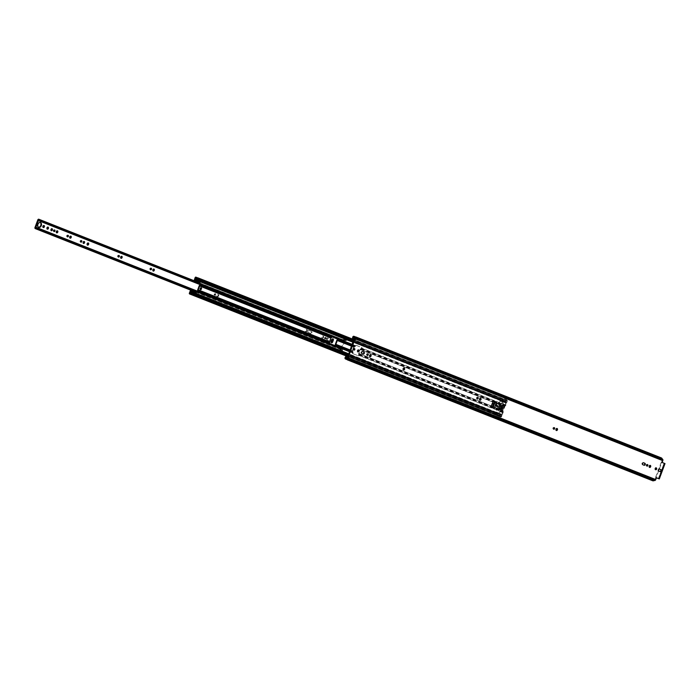 <?xml version="1.0" encoding="UTF-8"?>
<svg xmlns="http://www.w3.org/2000/svg" width="700" height="700" viewBox="0 0 700 700"><rect width="100%" height="100%" fill="white"/><g stroke="black" fill="none" stroke-linecap="round" stroke-linejoin="round"><path stroke-width="0.53" stroke-dasharray="3.5 2.62" d="M652.129 478.861L346.999 358.05L346.675 358.689L651.814 479.5L652.409 478.992A1.601 1.129 -68.4 0 0 653.021 479.981A1.601 1.129 -68.4 0 0 653.966 479.815A1.155 0.814 111.6 0 1 654.622 479.692L655.655 478.188L656.206 478.38M659.523 458.544L354.392 337.733L659.523 458.544M655.366 469.63A1.059 0.752 -70.8 0 1 655.76 467.609A1.059 0.752 -70.8 0 1 656.005 467.793M646.756 465.929A0.814 0.578 -70.8 0 1 646.17 464.966A0.814 0.578 -70.8 0 1 647.22 464.599M649.355 467.241A1.059 0.752 -70.8 0 1 649.758 465.238A1.059 0.752 -70.8 0 1 649.994 465.404M649.049 467.224A1.059 0.752 -70.8 0 1 649.023 467.215L649.6 467.416M553.551 429.021A0.814 0.578 -70.8 0 1 552.956 428.059A0.814 0.578 -70.8 0 1 554.015 427.691M553.236 429.03A0.814 0.578 -70.8 0 1 553.219 429.03L553.788 429.231M556.141 430.342A1.059 0.752 -70.8 0 1 556.535 428.321A1.059 0.752 -70.8 0 1 556.78 428.505M477.102 398.755A0.814 0.578 -70.8 0 1 476.516 397.793A0.814 0.578 -70.8 0 1 477.566 397.425M476.787 398.764A0.814 0.578 -70.8 0 1 476.779 398.764L477.347 398.965M479.701 400.076A1.059 0.752 -70.8 0 1 480.113 398.064A1.059 0.752 -70.8 0 1 480.34 398.239M403.279 369.819A1.059 0.752 -70.8 0 1 403.672 367.797A1.059 0.752 -70.8 0 1 403.918 367.981M369.749 356.536A1.059 0.752 -70.8 0 1 370.16 354.533A1.059 0.752 -70.8 0 1 370.387 354.699M369.442 356.519A1.059 0.752 -70.8 0 1 369.416 356.519L369.994 356.72M367.15 355.224A0.814 0.578 -70.8 0 1 366.564 354.261A0.814 0.578 -70.8 0 1 367.614 353.894M357.691 351.767A1.059 0.752 -70.8 0 1 358.076 349.746A1.059 0.752 -70.8 0 1 358.33 349.93M353.745 349.912A0.814 0.578 -70.8 0 1 353.15 348.95A0.814 0.578 -70.8 0 1 354.209 348.582M353.43 349.921A0.814 0.578 -70.8 0 1 353.412 349.921L353.981 350.114M355.005 340.095L355.626 340.007L356.519 337.339A1.155 0.814 -68.4 0 0 355.162 338.511L355.005 340.095L352.564 339.08M348.101 359.975L349.169 357.376L348.74 356.921L347.821 358.251A1.155 0.814 -68.4 0 0 348.101 359.975L345.564 358.977M662.358 461.851L661.798 461.659L661.999 459.865A1.155 0.814 111.6 0 1 661.57 459.358A1.601 1.129 -68.4 0 0 661.01 458.675A1.601 1.129 -68.4 0 0 659.829 459.034L659.531 458.972M659.558 459.034L354.392 338.161M354.428 338.214L659.82 459.043L354.699 338.223A1.601 1.129 -68.4 0 1 355.88 337.864A1.601 1.129 -68.4 0 1 356.256 338.161L353.684 337.146M346.999 358.05L652.199 478.835M652.304 478.826L347.27 358.181A1.601 1.129 -68.4 0 0 347.882 359.17A1.601 1.129 -68.4 0 0 348.434 359.196L345.861 358.172M659.855 471.485A1.059 0.752 -70.8 0 1 659.724 471.45L658.411 470.934A1.059 0.752 -70.8 0 1 659.146 468.956L659.549 469.114M646.984 464.398A0.814 0.578 -70.8 0 1 646.992 464.398L647.535 464.59M643.764 465.115A1.059 0.752 -70.8 0 1 643.606 465.071L642.32 464.564A1.059 0.752 -70.8 0 1 643.038 462.577L643.457 462.735M643.589 462.77L643.038 462.577A1.059 0.752 -70.8 0 1 643.055 462.577L643.571 462.761M553.77 427.49A0.814 0.578 -70.8 0 1 553.788 427.499L554.33 427.683M556.535 428.321A1.059 0.752 -70.8 0 1 556.553 428.33L557.086 428.514M403.672 367.797A1.059 0.752 -70.8 0 1 403.69 367.806L404.224 367.99M358.076 349.746A1.059 0.752 -70.8 0 1 358.102 349.755L358.636 349.947M353.964 348.381A0.814 0.578 -70.8 0 1 353.981 348.39L354.524 348.574M362.871 353.894A1.059 0.752 -70.8 0 1 362.731 353.868L361.428 353.351A1.059 0.752 -70.8 0 1 362.162 351.365L362.565 351.523M363.291 354.06L362.731 353.868A1.059 0.752 -70.8 0 1 362.714 353.859L363.274 354.051M656.294 477.216L655.742 476.998A0.639 0.455 -68.4 0 0 655.935 477.741L656.495 477.96A0.639 0.455 111.6 0 1 656.294 477.216L661.544 463.094A0.639 0.455 111.6 0 1 662.2 462.639L664.221 463.312L662.55 462.621M656.827 477.934L656.303 477.75A0.639 0.455 109.2 0 0 656.285 477.75L656.731 477.925M656.845 477.942L656.285 477.75A0.639 0.455 109.2 0 0 655.655 478.188M661.798 461.659A0.639 0.455 109.2 0 0 661.999 462.429M354.392 338.065L662.104 459.9L354.401 338.074M661.316 457.896A2.432 1.724 -68.4 0 0 659.697 458.281M355.74 336.998A2.432 1.724 -68.4 0 0 354.567 337.47M346.675 358.689A2.432 1.724 -68.4 0 0 347.113 359.625M651.814 479.5A2.432 1.724 -68.4 0 0 652.706 480.76M665 463.601L662.2 462.639M661.649 462.42A0.639 0.455 -68.4 0 0 660.992 462.875L661.544 463.094M655.742 476.998L660.992 462.875M656.486 477.96L655.935 477.741A0.639 0.455 -68.4 0 0 655.952 477.741L656.495 477.96M348.127 360.027L348.434 359.196M356.256 338.161L356.571 337.33M348.74 356.921L347.856 356.571M349.169 357.376L347.769 356.825M355.626 340.007L354.226 339.456M331.354 342.554A1.059 0.752 -70.8 0 1 330.697 341.267L331.38 339.43A1.059 0.752 -70.8 0 1 332.675 338.887M325.308 337.199A0.814 0.578 -70.8 0 1 324.73 338.73A0.814 0.578 -70.8 0 1 325.308 337.199M325.859 337.391A0.814 0.578 -70.8 0 1 325.29 338.922A0.814 0.578 -70.8 0 1 325.859 337.391L325.29 337.19M322.709 335.912A1.059 0.752 -70.8 0 1 321.965 337.899A1.059 0.752 -70.8 0 1 322.709 335.912L323.243 336.096A1.059 0.752 -70.8 0 1 322.525 338.091A1.059 0.752 -70.8 0 1 323.243 336.096M306.329 329.341A1.137 0.805 -70.8 0 1 305.533 331.476A1.137 0.805 -70.8 0 1 306.329 329.341M306.88 329.534A1.137 0.805 -70.8 0 1 306.092 331.669A1.137 0.805 -70.8 0 1 306.88 329.534L306.303 329.332M215.031 293.536A0.814 0.578 -70.8 0 1 214.463 295.076A0.814 0.578 -70.8 0 1 215.031 293.536L215.574 293.729A0.814 0.578 -70.8 0 1 215.023 295.269A0.814 0.578 -70.8 0 1 215.574 293.729M217.796 294.376A1.059 0.752 -70.8 0 1 217.061 296.363A1.059 0.752 -70.8 0 1 217.796 294.376M218.356 294.569A1.059 0.752 -70.8 0 1 217.612 296.555A1.059 0.752 -70.8 0 1 218.356 294.569M150.43 269.588A0.814 0.578 -70.8 0 1 149.844 268.625A0.814 0.578 -70.8 0 1 150.894 268.257M150.115 269.596A0.814 0.578 -70.8 0 1 150.097 269.588L150.675 269.789M153.02 270.9A1.059 0.752 -70.8 0 1 153.414 268.887A1.059 0.752 -70.8 0 1 153.668 269.062M118.247 256.848A0.814 0.578 -70.8 0 1 117.661 255.876A0.814 0.578 -70.8 0 1 118.711 255.517M120.846 258.16A1.059 0.752 -70.8 0 1 121.231 256.148A1.059 0.752 -70.8 0 1 121.485 256.322M120.54 258.142A1.059 0.752 -70.8 0 1 120.514 258.134L121.091 258.335M80.701 241.981A0.814 0.578 -70.8 0 1 80.115 241.019A0.814 0.578 -70.8 0 1 81.165 240.651M80.386 241.99A0.814 0.578 -70.8 0 1 80.369 241.981L80.946 242.182M83.3 243.294A1.059 0.752 -70.8 0 1 83.685 241.281A1.059 0.752 -70.8 0 1 83.939 241.456M87.299 244.974A1.137 0.805 -70.8 0 1 87.745 242.804A1.137 0.805 -70.8 0 1 87.999 242.97M67.296 236.67A0.814 0.578 -70.8 0 1 66.701 235.707A0.814 0.578 -70.8 0 1 67.76 235.34M66.981 236.679A0.814 0.578 -70.8 0 1 66.964 236.67L67.532 236.871M69.886 237.983A1.059 0.752 -70.8 0 1 70.297 235.979A1.059 0.752 -70.8 0 1 70.525 236.145M69.58 237.965A1.059 0.752 -70.8 0 1 69.562 237.956L70.14 238.157M53.883 231.359A0.814 0.578 -70.8 0 1 53.296 230.396A0.814 0.578 -70.8 0 1 54.346 230.029M53.567 231.368A0.814 0.578 -70.8 0 1 53.55 231.368L54.127 231.56M56.481 232.671A1.059 0.752 -70.8 0 1 56.866 230.659A1.059 0.752 -70.8 0 1 57.12 230.834M51.117 230.554A1.059 0.752 -70.8 0 1 51.529 228.541A1.059 0.752 -70.8 0 1 51.756 228.716M50.811 230.536A1.059 0.752 -70.8 0 1 50.785 230.527L51.363 230.729M47.101 228.961A1.059 0.752 -70.8 0 1 47.512 226.957A1.059 0.752 -70.8 0 1 47.74 227.124M43.067 227.369A1.059 0.752 -70.8 0 1 43.479 225.356A1.059 0.752 -70.8 0 1 43.706 225.531M38.526 227.229A2.546 1.802 -70.8 0 1 38.238 227.159A2.546 1.802 -70.8 0 1 38.194 227.141A2.546 1.802 -70.8 0 1 37.389 224.123A2.546 1.802 -70.8 0 1 39.917 222.346A2.546 1.802 -70.8 0 1 39.97 222.364A2.546 1.802 -70.8 0 1 40.18 222.477M199.29 283.01L344.549 340.515L344.26 341.206A2.196 1.549 111.6 0 1 343.21 341.285A2.196 1.549 111.6 0 1 342.457 340.401L342.562 340.445A1.505 1.059 111.6 0 0 342.703 340.515A1.505 1.059 111.6 0 0 343.963 339.999L346.08 340.83A1.505 1.059 111.6 0 1 344.811 341.346A1.505 1.059 111.6 0 1 344.68 341.276L342.562 340.445L342.764 339.588L342.457 340.401L38.57 220.08M35.691 227.815L339.588 348.136L339.5 349.002A0.639 0.455 -68.4 0 1 339.85 349.519L339.806 350.166L340.436 350.026L340.471 349.379A1.505 1.059 -68.4 0 0 339.902 348.224A1.505 1.059 -68.4 0 0 339.692 348.171L339.386 348.994L341.618 349.834A0.639 0.455 -68.4 0 1 341.959 350.35L341.924 350.998L342.589 350.219A1.505 1.059 -68.4 0 0 342.011 349.064A1.505 1.059 -68.4 0 0 341.801 349.011L339.588 348.136A2.196 1.549 111.6 0 1 340.83 347.944A2.196 1.549 111.6 0 1 341.504 348.626L341.276 349.335L196.018 291.821M344.549 340.515L344.356 340.34A1.365 0.963 111.6 0 1 343.053 339.964A0.997 0.7 -68.4 0 0 342.764 339.588M339.281 348.95A0.997 0.7 -68.4 0 0 339.745 348.836A1.365 0.963 111.6 0 1 341.005 349.344L341.276 349.335M345.678 340.34L346.08 339.824L343.963 338.984L343.569 339.509L345.678 340.34A0.639 0.455 111.6 0 1 345.074 340.533L344.977 340.463A0.997 0.7 -68.4 0 0 343.901 341.136L341.11 348.644A0.997 0.7 -68.4 0 0 341.495 349.825M346.08 339.824L346.08 340.83M344.68 341.276L341.801 349.011M344.977 340.463L342.869 339.631L345.074 340.533M327.023 339.902A1.059 0.752 -70.8 0 1 327.766 337.916L328.379 338.161A1.059 0.752 -70.8 0 1 327.661 340.148L327.582 340.095A1.059 0.752 -70.8 0 1 328.317 338.109L328.93 338.354A1.059 0.752 -70.8 0 1 328.213 340.34L327.582 340.095M327.661 340.148A1.059 0.752 -70.8 0 1 327.635 340.139L328.195 340.331A1.059 0.752 -70.8 0 1 328.195 340.331L327.661 340.148M308.271 332.474A1.059 0.752 -70.8 0 1 309.015 330.488L310.975 331.266A1.059 0.752 -70.8 0 1 310.24 333.252L308.831 332.666A1.059 0.752 -70.8 0 1 309.566 330.689L311.535 331.459A1.059 0.752 -70.8 0 1 310.817 333.454L308.831 332.666M153.414 268.887A1.059 0.752 -70.8 0 1 153.431 268.896L153.974 269.08M118.475 255.307A0.814 0.578 -70.8 0 1 118.484 255.316L119.026 255.5M121.231 256.148A1.059 0.752 -70.8 0 1 121.249 256.148L121.791 256.34M80.929 240.441A0.814 0.578 -70.8 0 1 80.946 240.45L81.48 240.634M83.685 241.281A1.059 0.752 -70.8 0 1 83.711 241.29L84.245 241.474M87.745 242.804A1.137 0.805 -70.8 0 1 87.771 242.812L88.305 242.996M54.11 229.828A0.814 0.578 -70.8 0 1 54.127 229.828L54.661 230.02M56.866 230.659A1.059 0.752 -70.8 0 1 56.892 230.668L57.426 230.851M310.257 333.261L310.817 333.454A1.059 0.752 -70.8 0 1 310.791 333.445L310.24 333.252M339.806 350.166L341.924 350.998M340.436 350.026L342.545 350.866M343.569 339.509A0.639 0.455 111.6 0 1 342.965 339.692M343.963 339.999L344.365 339.474L346.474 340.314M343.963 338.984L344.365 339.474M497.543 405.396A0.717 0.507 -70.8 0 1 497.044 406.752A0.717 0.507 -70.8 0 1 497.543 405.396L497.998 405.554A0.717 0.507 -70.8 0 1 497.516 406.919A0.717 0.507 -70.8 0 1 498.015 405.562M200.9 287.752A0.963 0.682 109.2 0 0 200.06 289.424A0.963 0.682 109.2 0 0 200.314 289.441M353.719 347.025L352.284 350.866A0.997 0.7 -68.4 0 0 352.24 351.592L352.634 353.588L358.348 355.845L358.855 355.416L358.575 354.104A0.997 0.7 111.6 0 1 358.619 353.377L360.054 349.527A0.997 0.7 111.6 0 1 360.491 348.941L361.576 348.11L361.463 347.428L355.757 345.17L354.156 346.43A0.997 0.7 -68.4 0 0 353.719 347.025L336.822 340.331M332.902 336.123L330.925 337.234A0.997 0.7 -68.4 0 0 330.488 337.829L329.061 341.67A0.997 0.7 -68.4 0 0 329.009 342.396L329.402 344.382L335.204 346.658M355.276 345.494L355.705 345.765A0.997 0.7 111.6 0 1 355.267 346.351L354.191 347.191L352.756 351.033L353.045 352.345A0.997 0.7 111.6 0 1 352.993 353.071L349.659 351.75M197.05 280.578L199.754 281.645L199.491 282.336M504.954 401.748L502.889 400.619L504.954 401.748A1.33 0.936 111.6 0 1 505.706 402.377A0.735 0.516 -68.4 0 0 505.969 402.701L505.339 405.029L504.254 405.86A0.997 0.7 -68.4 0 0 503.816 406.455L502.381 410.296A0.997 0.7 -68.4 0 0 502.338 411.023L502.617 412.335L501.594 414.514A0.735 0.516 -68.4 0 0 501.165 414.601A1.33 0.936 111.6 0 1 500.168 414.619L497.884 414.059L500.168 414.619M506.424 402.098L353.465 341.512L506.424 402.098L506.817 400.925A2.275 1.61 111.6 0 1 505.496 401.144A2.039 1.435 111.6 0 1 506.214 402.036L506.336 402.089A0.831 0.586 111.6 0 1 506.599 403.06L505.802 405.195A0.997 0.7 111.6 0 1 505.365 405.781L504.289 406.613L502.854 410.463L503.142 411.766A0.997 0.7 111.6 0 1 503.09 412.493L502.294 414.627A0.831 0.586 111.6 0 1 501.454 415.214L501.323 415.179A2.039 1.435 111.6 0 1 500.168 415.424L500.168 415.424A2.275 1.61 111.6 0 1 500.273 415.459A2.275 1.61 111.6 0 1 501.06 416.412L501.532 415.257L501.996 415.424L348.565 354.672M355.749 345.66L356.221 345.328L361.935 347.594L362.04 348.267A0.997 0.7 -68.4 0 1 361.602 348.863L360.526 349.694L359.091 353.544L359.38 354.848A0.997 0.7 -68.4 0 1 359.328 355.574L358.811 356.011L353.106 353.745L352.993 353.071M195.799 292.399L195.484 293.116L192.78 292.049M196.21 291.305L197.846 291.935M494.095 403.34L494.331 402.701L496.423 403.524L494.996 407.374L492.905 406.543L493.141 405.895L492.135 405.545L493.089 402.99L494.55 403.506L494.804 402.859L360.054 349.527M504.289 406.613L496.895 403.69L495.469 407.531L493.377 406.709L494.463 403.463M500.911 408.975L501.471 409.168L501.148 409.78L499.056 408.957L500.483 405.108L500.01 404.95L502.101 405.773L500.675 409.623L498.584 408.791L500.01 404.95L360.526 349.694M501.865 406.42L502.416 406.621L502.101 405.773L503.816 406.455M502.854 410.463L502.381 410.296M494.55 403.506L493.089 402.99M493.141 405.895L493.614 406.061M492.135 405.545L493.509 406.017M359.091 353.544L492.905 406.543L358.619 353.377M503.055 400.995A1.33 0.936 -68.4 0 0 502.539 401.188A0.735 0.516 111.6 0 1 501.874 400.409L502.294 399.28A0.735 0.516 111.6 0 1 503.317 399.079A1.575 1.111 -68.4 0 0 503.387 399.271A1.575 1.111 -68.4 0 0 503.86 399.735A1.575 1.111 -68.4 0 0 504.289 399.779L506.188 400.531A1.575 1.111 111.6 0 0 506.669 400.339L197.61 277.97M502.889 400.619L502.994 400.339A2.039 1.435 -68.4 0 0 502.373 400.61L502.801 399.429A2.275 1.61 -68.4 0 0 503.108 400.024L504.017 397.574L506.354 398.134A0.963 0.682 111.6 0 1 506.66 399.262L506.188 400.531M502.801 399.429L195.65 277.821L502.801 399.429M501.996 415.424L501.576 416.561A0.735 0.516 -68.4 0 1 500.561 416.771A1.575 1.111 111.6 0 0 500.316 416.325L498.409 415.572A1.575 1.111 -68.4 0 0 498.111 415.363A1.575 1.111 -68.4 0 0 497.385 415.406A1.575 1.111 -68.4 0 0 497.201 415.511A0.735 0.516 111.6 0 1 496.554 414.724L496.974 413.595A0.735 0.516 111.6 0 1 497.998 413.402A1.33 0.936 -68.4 0 0 498.269 413.866M500.316 416.325L499.844 417.594A0.963 0.682 111.6 0 1 498.864 418.267L496.755 417.104L497.665 414.654A2.275 1.61 -68.4 0 0 497.052 414.925L497.472 413.735A2.039 1.435 -68.4 0 0 497.779 414.339L497.884 414.059M497.472 413.735L190.321 292.136L497.472 413.735M199.754 281.645L197.531 281.26L197.242 280.332L194.67 279.309M192.754 291.935L195.457 293.011L193.532 292.058M195.781 292.442L196.254 292.609M506.896 402.264L507.316 401.126A0.735 0.516 -68.4 0 0 506.669 400.339M504.787 401.371L505.916 398.326M197.549 279.213L505.496 401.144A2.275 1.61 111.6 0 1 505.479 401.135L505.479 401.135A2.039 1.435 111.6 0 1 505.496 401.144L197.558 279.213M506.222 402.054L197.164 279.685L506.222 402.054M197.05 280.394L505.969 402.701A0.735 0.516 -68.4 0 0 505.977 402.71L197.024 280.385M498.654 417.856L499.782 414.811M498.759 418.233L496.851 417.48L498.759 418.233M501.532 415.257L192.465 292.898M503.108 400.024A2.275 1.61 -68.4 0 0 503.58 400.382A2.039 1.435 -68.4 0 0 502.994 400.339L503.108 400.024M498.207 414.645A2.039 1.435 111.6 0 0 498.269 414.671L500.168 415.424L498.26 414.671A2.275 1.61 -68.4 0 0 497.665 414.654L497.779 414.339A2.039 1.435 111.6 0 0 498.207 414.645L191.1 293.055M191.38 291.261L193.524 292.058M189.919 291.27L192.614 292.346L193.27 291.489A0.866 0.612 111.6 0 1 193.751 291.384M192.614 292.346L190.102 291.567M193.428 292.075L192.684 292.591M193.034 291.655L190.33 290.588M197.207 281.881A0.866 0.612 111.6 0 1 196.971 281.54L197.242 280.332M194.197 280.192L196.901 281.26M197.032 280.481L194.329 279.405M496.755 417.104L496.965 417.515A0.963 0.682 111.6 0 0 497.936 416.841L498.409 415.572M506.24 398.099L504.446 397.381A0.963 0.682 111.6 0 1 504.752 398.51L504.289 399.779M495.469 407.531L499.056 408.957L495.469 407.531M493.99 403.305L493.036 405.86L493.99 403.305M492.608 405.729L493.552 403.174M500.999 409.01L501.952 406.455M501.778 406.394L502.329 406.578M501.375 409.132L500.369 408.756L501.296 406.245L500.832 406.061L499.905 408.572L500.369 408.756L498.216 407.986L499.144 405.475L499.608 405.659L498.68 408.17M499.581 405.606L498.636 408.161L500.369 408.756L501.314 406.21M498.636 408.161L500.832 408.94M500.045 405.79L499.1 408.345M495.617 405.466A0.752 0.534 -70.8 0 1 496.615 405.86A0.752 0.534 -70.8 0 1 495.617 405.466M497.254 406.088A0.752 0.534 109.2 0 0 496.265 405.694A0.752 0.534 109.2 0 0 497.254 406.088M494.847 405.186A1.286 0.91 -70.8 0 1 496.536 405.851A1.286 0.91 -70.8 0 1 494.847 405.186M495.276 405.335A1.286 0.91 -70.8 0 1 496.965 406A1.286 0.91 -70.8 0 1 495.276 405.335M501.34 408.301L503.239 408.975L501.34 408.301M500.666 411.005L502.617 411.679M501.174 411.364L503.23 412.317L501.2 414.059L498.452 413.192L501.174 411.364L503.554 404.766L502.696 401.774L500.246 400.803L495.906 411.836L501.025 414.085L495.906 411.836M501.891 407.488L503.738 407.96L501.891 407.488M502.827 404.539L504.989 405.291L502.766 404.469L504.989 405.291L504.088 405.72L500.5 404.618L496.808 403.148L496.799 402.185L493.649 401.555A0.639 0.455 109.2 0 0 493.001 401.993L491.435 406.192A0.639 0.455 109.2 0 0 491.636 406.963L494.401 408.669L495.023 407.96L502.101 411.075L502.871 409.001M500.605 404.346L502.81 401.695L505.269 402.666L505.951 405.002L505.041 406.096L504.508 405.886L503.738 407.96M502.81 401.695L500.255 400.803L502.81 401.695M499.546 407.592L501.445 408.266L499.546 407.592M499.03 409.631L500.719 410.217L499.039 409.631M500.605 404.74L502.512 405.405L500.605 404.731M500.097 406.77L501.944 407.251L500.097 406.779M501.454 405.072L503.352 405.746L501.454 405.072M499.879 409.964L501.725 410.445L499.879 409.964M502.101 411.075L502.504 411.967L500.343 411.215M503.239 408.975L502.521 411.241L503.046 411.451L505.041 406.096M503.291 409.168L501.55 408.389M504.875 405.606L502.924 404.924M503.37 407.986L504.088 405.72M503.317 407.794L501.681 407.4M503.046 412.816L499.03 411.233L498.479 412.729M499.03 411.233L498.619 409.692M498.715 409.421L493.955 407.584L493.334 408.301L491.619 407.006L492.695 407.382M491.435 406.192L493.421 401.52L495.722 401.817L495.74 402.78L499.433 404.241L497.648 409.045M499.433 404.241L500.5 404.618M500.509 410.13L501.077 408.284M500.456 409.938L498.82 409.544M501.445 408.266L500.885 410.104M501.498 408.459L499.756 407.671M501.567 407.277L502.136 405.431M501.524 407.085L499.879 406.691M502.512 405.405L501.944 407.251M502.556 405.598L500.824 404.819M501.358 410.463L502.985 405.764M501.305 410.279L499.669 409.876M503.352 405.746L501.725 410.445M503.405 405.939L501.664 405.151M500.202 411.04L501.183 408.406M501.602 408.581L500.736 410.909M503.221 412.081L503.046 411.451M502.915 405.046L502.049 407.374M501.629 407.207L502.609 404.574M498.767 409.351L499.389 407.697M499.809 407.864L499.196 409.517M499.835 406.499L500.448 404.845M500.867 405.011L500.255 406.665M499.616 409.684L501.296 405.178M501.716 405.344L500.036 409.85M496.361 402.719L494.716 402.579L494.384 403.48L495.863 404.066L496.361 402.719L495.294 402.342L494.795 403.699L493.316 403.113L493.649 402.211L495.294 402.342M494.41 407.977L494.909 406.621L493.43 406.035L493.097 406.936L494.41 407.977L492.03 406.569L492.363 405.668L493.841 406.254L493.343 407.601M501.935 403.419L505.951 405.002M492.826 401.31L490.849 406.63L492.826 401.31L493.631 401.546L492.826 401.31L493.001 401.993M493.421 401.52L492.931 401.31M493.631 401.599L494.699 401.975M501.296 406.245L499.608 405.659M500.832 406.061L499.144 405.475M499.905 408.572L498.216 407.986M494.909 406.621L493.841 406.254M493.43 406.035L492.363 405.668M493.097 406.936L492.03 406.569M494.716 402.579L493.649 402.211M494.384 403.48L493.316 403.113M495.863 404.066L494.795 403.699M495.381 405.37A1.12 0.796 -70.8 0 1 496.86 405.956A1.12 0.796 -70.8 0 1 495.381 405.37M495.101 405.274A1.12 0.796 -70.8 0 1 496.58 405.86A1.12 0.796 -70.8 0 1 495.101 405.274M497.192 406.017A0.639 0.455 -70.8 0 1 498.032 406.35A0.639 0.455 -70.8 0 1 497.192 406.017M495.696 405.501A0.639 0.455 -70.8 0 1 496.536 405.834A0.639 0.455 -70.8 0 1 495.696 405.501M497.289 406.088L496.816 406.42L496.659 405.834L497.131 405.51L497.289 406.088M497.927 406.315L497.455 406.639L497.298 406.061L497.77 405.729L497.927 406.315M355.784 338.415L353.92 337.68M347.821 358.251L345.284 357.245M658.394 478.581L664.09 463.26L658.394 478.581M655.209 479.386L347.498 357.551M662.244 460.46L354.533 338.625M661.57 459.358L353.859 337.531M661.999 459.865L354.436 338.091L661.972 459.856M653.966 479.815L346.255 357.989M654.622 479.692L346.911 357.858M654.719 479.727L347.007 357.892M662.288 459.086L354.576 337.251L662.288 459.077M658.936 478.809L664.633 463.488M348.241 358.697L346.325 357.945M355.162 338.511L352.625 337.505M361.979 353.544L361.428 353.351M642.871 464.756L642.32 464.564M658.962 471.126L658.411 470.934M331.249 341.46L330.697 341.267M343.053 339.964L40.337 220.106M344.356 340.34L40.469 220.028M341.005 349.344L37.117 229.031L339.745 348.836M344.26 341.206L338.363 338.861M332.491 336.543L200.725 284.366M197.96 291.795L329.254 343.814M335.598 346.29L341.504 348.626M195.974 291.926L341.154 349.405M344.514 340.384L199.334 282.905L344.453 340.322M341.11 348.644L35 227.447M343.901 341.136L37.791 219.94M341.661 348.836L35.814 227.745M344.453 341.329L38.631 220.237M339.85 349.519L341.959 350.35M340.471 349.379L342.589 350.219M339.5 349.002L341.618 349.834M311.535 331.459L310.975 331.266M328.93 338.354L328.379 338.161M331.931 339.623L331.38 339.43M352.284 350.866L335.396 344.181M330.488 337.829L199.185 285.836M329.061 341.67L197.759 289.686M352.756 351.033L350.289 350.053M354.191 347.191L351.715 346.211M355.241 345.599L338.345 338.914M332.01 336.402L200.707 284.419M506.126 402.894L197.067 280.534M505.339 405.029L361.576 348.11M506.599 403.06L353.168 342.309M505.802 405.195L362.04 348.267M355.705 345.765L352.371 344.444M352.52 352.905L335.632 346.211M502.617 412.335L358.855 355.416M501.83 414.461L192.763 292.092M329.297 343.709L197.986 291.716M503.09 412.493L359.328 355.574M502.294 414.627L348.863 353.876M355.11 345.774L338.214 339.08M331.879 336.578L200.576 284.585M354.156 346.43L337.26 339.745M330.925 337.234L199.623 285.25M352.537 352.695L335.641 346.001M329.306 343.499L198.004 291.506M352.24 351.592L335.344 344.908M329.009 342.396L197.706 290.412M355.267 346.351L352.126 345.109M354.314 347.016L351.785 346.01M353.045 352.345L349.895 351.094M352.748 351.243L350.219 350.245M361.602 348.863L505.365 405.781L505.207 405.195L361.445 348.276M360.649 349.527L504.411 406.446L504.254 405.86L360.491 348.941M359.38 354.848L503.142 411.766L502.635 412.125L358.873 355.197M359.082 353.754L502.845 410.672L502.338 411.023L358.575 354.104M502.416 406.621L501.471 409.168M503.317 399.079L197.54 278.014M497.201 415.511L191.529 294.481M500.561 416.771L191.494 294.402M199.657 281.715L196.954 280.648M507.316 401.126L353.885 340.375M502.294 399.28L195.134 277.664M502.539 401.188L196.665 280.088M501.874 400.409L194.714 278.793M505.706 402.377L196.648 280.017M501.576 416.561L348.145 355.819M496.554 414.724L189.394 293.108M496.974 413.595L189.814 291.979M497.998 413.402L192.045 292.267M501.165 414.601L192.097 292.233M501.594 414.514L192.526 292.145M501.699 414.549L192.631 292.18M506.844 400.96L197.785 278.591M506.817 400.925L197.785 278.565L506.835 400.925M502.766 399.446L195.659 277.856M502.346 400.575L195.23 278.976L502.373 400.61M506.214 402.036L353.447 341.547L506.336 402.089M501.06 416.412L192.028 294.053L501.069 416.421M501.104 416.404L192.045 294.035M497.052 414.925L189.893 293.309L497.035 414.925M497.026 414.89L189.91 293.291M497.446 413.761L190.33 292.162M192.719 292.985L501.349 415.179L192.491 292.906M501.454 415.214L192.832 293.02M197.794 291.935L198.258 292.092L197.794 291.935M193.27 291.489L190.566 290.421M194.268 280.473L196.971 281.54M197.479 281.19L195.099 280.245M499.844 417.594L497.936 416.841M498.864 418.267L496.965 417.515M506.66 399.262L504.752 398.51M493.5 406.044L494.454 403.489M358.82 355.512L359.293 355.679M362.084 348.171L361.611 348.005M352.957 353.168L352.485 353.01M352.634 353.588L353.106 353.745M361.463 347.428L361.935 347.594M332.045 336.297L332.517 336.464M329.402 344.382L329.875 344.549M498.636 413.158L501.2 414.059M505.383 402.815L502.819 401.922M502.696 401.774L505.269 402.666M496.011 412.221L498.575 413.114M499.931 401.021L502.495 401.914M503.23 412.317L501.034 411.556M505.584 405.72L503.536 405.002M503.554 404.766L505.759 405.536M493.649 408.082L494.716 408.45M494.358 408.642L493.281 408.275M490.919 406.717L491.636 406.963M495.688 401.809L496.755 402.176M496.904 402.57L495.827 402.203M496.808 403.148L495.74 402.78M493.789 407.697L494.856 408.065M495.688 402.588L496.755 402.955M656.311 467.801L655.76 467.609M647.001 466.13L646.441 465.938M556.395 430.517L555.835 430.325M479.946 400.251L479.395 400.059M403.533 369.994L402.973 369.801M367.395 355.425L366.835 355.233M357.936 351.942L357.385 351.75M348.285 359.17L345.748 358.164M661.01 458.675L355.88 337.864M653.021 479.981L347.882 359.17M664.221 463.312L658.516 478.634M347.979 359.949L345.555 358.986M356.142 338.082L353.605 337.085M367.929 353.885L367.377 353.692M370.694 354.716L370.134 354.524M480.646 398.248L480.086 398.055M477.881 397.416L477.33 397.224M650.3 465.421L649.74 465.229M655.62 469.805L655.06 469.613M354.498 338.284L659.636 459.095M325.308 338.931L324.748 338.739M322.543 338.1L321.991 337.908M306.11 331.678L305.559 331.485M215.031 295.269L214.48 295.076M217.639 296.564L217.079 296.371M153.274 271.075L152.722 270.882M118.492 257.049L117.933 256.856M83.545 243.469L82.994 243.276M87.553 245.14L87.001 244.947M56.726 232.855L56.175 232.662M47.355 229.136L46.795 228.944M43.321 227.544L42.761 227.351M38.797 227.351L38.238 227.159M343.516 340.506L39.629 220.185M340.524 348.723L36.627 228.401M343.21 341.285L338.012 339.229M332.264 336.945L200.375 284.734M340.83 347.944L335.606 345.879M329.831 343.595L197.969 291.384M341.066 349.422L195.956 291.97M341.408 349.799L195.877 292.18M344.925 340.436L199.369 282.809M341.714 349.029L35.604 227.824M344.619 341.215L38.518 220.019M339.902 348.224L342.011 349.064M339.605 349.02L341.714 349.86M343.026 339.727L345.144 340.567M342.703 340.515L344.811 341.346M40.469 222.539L39.917 222.346M44.012 225.549L43.461 225.348M48.046 227.141L47.495 226.949M52.062 228.734L51.502 228.541M70.831 236.162L70.28 235.97M68.075 235.331L67.515 235.139M151.209 268.249L150.649 268.047M218.33 294.56L217.779 294.368M331.599 342.738L331.047 342.545M332.981 338.905L332.421 338.713M497.525 406.919L497.052 406.752M200.69 287.604L201.162 287.77M503.86 399.735L196.691 278.119M498.111 415.363L190.951 293.746M507.097 400.269L354.139 339.701M503.055 398.773L197.759 277.891M502.093 401.266L197.076 280.499M505.234 401.8L196.175 279.431M500.815 417.078L347.874 356.527M496.773 415.581L346.185 355.959M497.735 413.079L192.281 292.145M500.36 414.741L191.301 292.373M502.355 400.61L195.195 278.994M506.345 402.089L353.447 341.556M500.273 415.459L192.237 293.501M200.06 289.424L200.524 289.59M504.884 401.739L502.985 400.986M500.115 414.592L498.216 413.84M494.69 403.567L493.745 406.123M494.034 403.322L493.08 405.877M497.009 405.178L496.361 404.95M500.255 411.233L502.451 411.994M502.766 404.469L504.954 405.23M493.334 408.301L494.401 408.669M495.722 401.817L496.799 402.185M490.849 406.473L492.73 401.424M496.51 406.604L495.871 406.376M497.823 405.58L496.326 405.064M497.455 406.639L496.816 406.42M497.77 405.729L497.131 405.51M497.403 406.796L495.906 406.271"/><path stroke-width="1.05" d="M656.005 467.793A1.059 0.752 -70.8 0 1 655.366 469.63M655.27 468.528A1.059 0.752 -70.8 0 1 656.661 469.079A1.059 0.752 -70.8 0 1 655.27 468.528M647.22 464.599A0.814 0.578 -70.8 0 1 646.756 465.929M647.553 464.59A0.814 0.578 -70.8 0 1 646.984 466.121A0.814 0.578 -70.8 0 1 647.553 464.59M649.994 465.404A1.059 0.752 -70.8 0 1 649.355 467.241M650.317 465.43A1.059 0.752 -70.8 0 1 649.582 467.416A1.059 0.752 -70.8 0 1 650.317 465.43M554.015 427.691A0.814 0.578 -70.8 0 1 553.551 429.021M554.347 427.691A0.814 0.578 -70.8 0 1 553.77 429.223A0.814 0.578 -70.8 0 1 554.347 427.691M556.78 428.505A1.059 0.752 -70.8 0 1 556.141 430.342M557.113 428.523A1.059 0.752 -70.8 0 1 556.369 430.509A1.059 0.752 -70.8 0 1 557.113 428.523M477.566 397.425A0.814 0.578 -70.8 0 1 477.102 398.755M477.899 397.425A0.814 0.578 -70.8 0 1 477.33 398.956A0.814 0.578 -70.8 0 1 477.899 397.425M480.34 398.239A1.059 0.752 -70.8 0 1 479.701 400.076M480.664 398.256A1.059 0.752 -70.8 0 1 479.929 400.243A1.059 0.752 -70.8 0 1 480.664 398.256M403.918 367.981A1.059 0.752 -70.8 0 1 403.279 369.819M404.25 367.999A1.059 0.752 -70.8 0 1 403.506 369.985A1.059 0.752 -70.8 0 1 404.25 367.999M370.387 354.699A1.059 0.752 -70.8 0 1 369.749 356.536M370.711 354.725A1.059 0.752 -70.8 0 1 369.976 356.711A1.059 0.752 -70.8 0 1 370.711 354.725M367.614 353.894A0.814 0.578 -70.8 0 1 367.15 355.224M367.946 353.885A0.814 0.578 -70.8 0 1 367.377 355.425A0.814 0.578 -70.8 0 1 367.946 353.885M358.33 349.93A1.059 0.752 -70.8 0 1 357.691 351.767M358.654 349.947A1.059 0.752 -70.8 0 1 357.919 351.934A1.059 0.752 -70.8 0 1 358.654 349.947M354.209 348.582A0.814 0.578 -70.8 0 1 353.745 349.912M354.541 348.582A0.814 0.578 -70.8 0 1 353.964 350.114A0.814 0.578 -70.8 0 1 354.541 348.582M352.564 339.08L353.684 337.146A1.601 1.129 111.6 0 1 353.859 337.531A1.155 0.814 -68.4 0 0 354.287 338.03L347.498 357.551L346.911 357.858A1.155 0.814 -68.4 0 0 346.255 357.989A1.601 1.129 111.6 0 1 345.861 358.172L346.631 356.37L346.211 355.924L345.284 357.245A1.155 0.814 -68.4 0 0 345.564 358.977L348.127 360.027A2.432 1.724 -68.4 0 1 347.576 359.949A2.432 1.724 -68.4 0 1 347.113 359.625M662.253 459.06L662.174 458.946A2.432 1.724 -68.4 0 0 661.316 457.896L356.186 337.085A2.432 1.724 -68.4 0 1 356.571 337.33L353.981 336.341A1.155 0.814 -68.4 0 0 352.625 337.505L352.476 339.045M659.549 469.114L660.433 469.464A1.059 0.752 -70.8 0 1 659.855 471.485M643.457 462.735L644.341 463.094A1.059 0.752 -70.8 0 1 643.764 465.115M362.565 351.523L363.449 351.881A1.059 0.752 -70.8 0 1 362.871 353.894M656.731 477.925L659.304 478.923L656.854 477.942A0.639 0.455 -70.8 0 1 656.854 477.942L656.827 477.934M660.992 469.656A1.059 0.752 -70.8 0 1 660.258 471.642L658.962 471.126A1.059 0.752 -70.8 0 1 659.706 469.149L660.433 469.464M642.871 464.756A1.059 0.752 -70.8 0 1 643.615 462.779L644.901 463.286A1.059 0.752 -70.8 0 1 644.184 465.273L642.871 464.756M364.009 352.074A1.059 0.752 -70.8 0 1 363.274 354.051L361.979 353.544A1.059 0.752 -70.8 0 1 362.723 351.558L363.449 351.881M354.725 337.304L662.384 459.113A1.312 0.927 -68.4 0 1 662.804 460.653L662.358 461.851A0.639 0.455 -70.8 0 0 662.55 462.621L665 463.601L659.304 478.923M353.99 336.306A2.432 1.724 111.6 0 1 354.463 337.111L354.672 337.286A1.312 0.927 111.6 0 1 355.092 338.817L348.049 357.752A1.312 0.927 111.6 0 1 346.719 358.671L346.439 358.68A2.432 1.724 111.6 0 1 345.555 359.012M656.845 477.942A0.639 0.455 -70.8 0 0 656.206 478.38L655.76 479.579L348.049 357.752M356.186 337.085A2.432 1.724 -68.4 0 0 355.74 336.998M347.576 359.949L652.706 480.76A2.432 1.724 -68.4 0 0 654.15 480.506L654.43 480.506A1.312 0.927 -68.4 0 0 655.76 479.579M347.856 356.571L346.211 355.924M347.769 356.825L346.631 356.37M354.226 339.456L353.089 339.001M331.581 342.729A1.059 0.752 -70.8 0 1 331.249 341.46L331.931 339.623A1.059 0.752 -70.8 0 1 333.331 340.183L332.649 342.011A1.059 0.752 -70.8 0 1 331.581 342.729M150.894 268.257A0.814 0.578 -70.8 0 1 150.43 269.588M151.226 268.249A0.814 0.578 -70.8 0 1 150.657 269.78A0.814 0.578 -70.8 0 1 151.226 268.249M153.668 269.062A1.059 0.752 -70.8 0 1 153.02 270.9M153.991 269.089A1.059 0.752 -70.8 0 1 153.256 271.066A1.059 0.752 -70.8 0 1 153.991 269.089M118.711 255.517A0.814 0.578 -70.8 0 1 118.247 256.848M119.044 255.509A0.814 0.578 -70.8 0 1 118.475 257.04A0.814 0.578 -70.8 0 1 119.044 255.509M121.485 256.322A1.059 0.752 -70.8 0 1 120.846 258.16M121.809 256.349A1.059 0.752 -70.8 0 1 121.074 258.326A1.059 0.752 -70.8 0 1 121.809 256.349M81.165 240.651A0.814 0.578 -70.8 0 1 80.701 241.981M81.498 240.642A0.814 0.578 -70.8 0 1 80.929 242.174A0.814 0.578 -70.8 0 1 81.498 240.642M83.939 241.456A1.059 0.752 -70.8 0 1 83.3 243.294M84.263 241.483A1.059 0.752 -70.8 0 1 83.527 243.46A1.059 0.752 -70.8 0 1 84.263 241.483M87.999 242.97A1.137 0.805 -70.8 0 1 87.299 244.974M88.322 243.005A1.137 0.805 -70.8 0 1 87.535 245.131A1.137 0.805 -70.8 0 1 88.322 243.005M67.76 235.34A0.814 0.578 -70.8 0 1 67.296 236.67M68.093 235.331A0.814 0.578 -70.8 0 1 67.515 236.862A0.814 0.578 -70.8 0 1 68.093 235.331M70.525 236.145A1.059 0.752 -70.8 0 1 69.886 237.983M70.858 236.171A1.059 0.752 -70.8 0 1 70.114 238.157A1.059 0.752 -70.8 0 1 70.858 236.171M54.346 230.029A0.814 0.578 -70.8 0 1 53.883 231.359M54.679 230.029A0.814 0.578 -70.8 0 1 54.11 231.56A0.814 0.578 -70.8 0 1 54.679 230.029M57.12 230.834A1.059 0.752 -70.8 0 1 56.481 232.671M57.444 230.86A1.059 0.752 -70.8 0 1 56.709 232.846A1.059 0.752 -70.8 0 1 57.444 230.86M51.756 228.716A1.059 0.752 -70.8 0 1 51.117 230.554M52.08 228.743A1.059 0.752 -70.8 0 1 51.345 230.72A1.059 0.752 -70.8 0 1 52.08 228.743M47.74 227.124A1.059 0.752 -70.8 0 1 47.101 228.961M48.072 227.15A1.059 0.752 -70.8 0 1 47.329 229.136A1.059 0.752 -70.8 0 1 48.072 227.15M43.706 225.531A1.059 0.752 -70.8 0 1 43.067 227.369M44.039 225.549A1.059 0.752 -70.8 0 1 43.295 227.535A1.059 0.752 -70.8 0 1 44.039 225.549M40.18 222.477A2.546 1.802 -70.8 0 1 40.784 225.348A2.546 1.802 -70.8 0 1 38.526 227.229M40.521 222.556A2.546 1.802 -70.8 0 1 41.326 225.575A2.546 1.802 -70.8 0 1 38.797 227.351A2.546 1.802 -70.8 0 1 38.745 227.334A2.546 1.802 -70.8 0 1 37.94 224.315A2.546 1.802 -70.8 0 1 40.469 222.539A2.546 1.802 -70.8 0 1 40.521 222.556M200.725 284.366L40.373 220.885L40.469 220.028A1.365 0.963 111.6 0 1 39.165 219.643A0.997 0.7 -68.4 0 0 37.791 219.94L35 227.447A0.997 0.7 -68.4 0 0 35.857 228.515A1.365 0.963 111.6 0 1 37.117 229.031L37.616 228.305L197.96 291.795L197.706 290.412A0.997 0.7 111.6 0 1 197.759 289.686L199.185 285.836A0.997 0.7 111.6 0 1 199.623 285.25L200.742 284.314L199.115 283.491L199.518 282.398M40.373 220.885A2.196 1.549 111.6 0 1 39.322 220.964A2.196 1.549 111.6 0 1 38.57 220.08L35.691 227.815A2.196 1.549 111.6 0 1 36.942 227.631A2.196 1.549 111.6 0 1 37.616 228.305M332.675 338.887A1.059 0.752 -70.8 0 1 332.771 339.981L332.089 341.819A1.059 0.752 -70.8 0 1 331.354 342.554M201.477 288.934A0.963 0.682 109.2 0 0 200.209 288.426A0.963 0.682 109.2 0 0 201.477 288.934M200.314 289.441A0.963 0.682 109.2 0 0 200.9 287.752M335.204 346.658L335.344 344.908A0.997 0.7 111.6 0 1 335.396 344.181L336.822 340.331A0.997 0.7 111.6 0 1 337.26 339.745L338.345 338.914L338.231 338.231L332.902 336.123M349.659 351.75L336.096 346.377A0.997 0.7 -68.4 0 0 336.149 345.651L335.869 344.348L337.295 340.498L338.38 339.666A0.997 0.7 -68.4 0 0 338.817 339.071L338.38 338.809M332.99 336.131L332.483 336.569A0.997 0.7 111.6 0 1 332.045 337.155L330.96 337.986L329.534 341.836L329.814 343.149A0.997 0.7 111.6 0 1 329.761 343.875L198.459 291.882L196.674 291.471L195.956 293.283L193.235 292.259A0.831 0.586 111.6 0 1 192.386 292.845L192.281 292.81A2.039 1.435 111.6 0 1 191.039 293.029A2.039 1.435 111.6 0 1 190.321 292.136L189.866 293.309A2.275 1.61 111.6 0 1 191.214 293.09A2.275 1.61 111.6 0 1 192.001 294.044L192.465 292.898L192.938 293.055L348.565 354.672M198.459 291.882A0.997 0.7 -68.4 0 0 198.511 291.156L198.231 289.852L199.657 286.002L200.742 285.171A0.997 0.7 -68.4 0 0 201.18 284.576L199.579 283.658L200.218 281.811A0.805 0.569 111.6 0 1 199.64 282.389L199.964 282.502M197.829 279.895L353.465 341.512L197.365 279.729L197.829 279.895L198.258 278.757A0.735 0.516 -68.4 0 0 197.61 277.97A1.575 1.111 111.6 0 1 196.691 278.119A1.575 1.111 111.6 0 1 196.149 277.463A0.735 0.516 -68.4 0 0 195.134 277.664L194.714 278.793A0.735 0.516 -68.4 0 0 195.379 279.571A1.33 0.936 111.6 0 1 196.648 280.017A0.735 0.516 -68.4 0 0 196.901 280.341L194.845 280.192L194.539 279.256L194.268 280.473A0.866 0.612 -68.4 0 0 194.644 280.866L196.752 281.321A0.805 0.569 -68.4 0 0 197.514 280.744L200.218 281.811M197.365 279.729L197.759 278.556A2.275 1.61 111.6 0 1 196.438 278.775A2.275 1.61 111.6 0 1 195.65 277.821L195.195 278.994A2.039 1.435 111.6 0 1 196.438 278.775A2.039 1.435 111.6 0 1 197.155 279.668L197.269 279.72A0.831 0.586 111.6 0 1 197.531 280.691L197.514 280.744M333.007 336.14L338.704 338.398L338.852 338.975M196.21 292.591L195.886 292.477A0.805 0.569 111.6 0 0 195.746 292.364L191.117 290.342A0.866 0.612 -68.4 0 0 190.566 290.421L189.98 291.515L190.82 290.981L192.526 292.145A0.735 0.516 -68.4 0 0 192.097 292.233A1.33 0.936 111.6 0 1 190.829 291.795A0.735 0.516 -68.4 0 0 189.814 291.979L189.394 293.108A0.735 0.516 -68.4 0 0 190.041 293.895A1.575 1.111 111.6 0 1 190.951 293.746A1.575 1.111 111.6 0 1 191.494 294.402A0.735 0.516 -68.4 0 0 192.518 294.192L192.938 293.055M195.799 292.399L196.21 291.305L196.674 291.471M197.846 291.935L198.424 291.988M336.096 346.377L335.589 346.815L329.875 344.549L329.761 343.875M200.008 282.511L199.64 282.389A0.805 0.569 111.6 0 1 199.456 282.389L197.347 281.934A0.866 0.612 111.6 0 1 197.207 281.881M193.751 291.384A0.866 0.612 111.6 0 1 193.786 291.401L191.082 290.325L193.043 291.296A0.805 0.569 -68.4 0 1 193.252 292.215M195.886 292.477A0.805 0.569 111.6 0 1 195.956 293.283M199.115 283.491L199.579 283.658M353.92 337.68L353.246 337.418M658.945 478.774L664.641 463.452M662.804 460.653L355.092 338.817M662.174 458.946L354.463 337.111M654.15 480.506L346.439 358.68M654.334 480.471L346.623 358.645M654.43 480.506L346.719 358.671M346.325 357.945L345.704 357.7M644.901 463.286L644.341 463.094M40.337 220.106L39.165 219.643M37.117 229.014L35.857 228.515M338.363 338.861L332.491 336.543M329.726 343.963L335.598 346.29M37.266 229.093L195.974 291.926M196.018 291.821L37.389 229.014M40.661 220.202L199.29 283.01M40.565 220.001L199.343 282.87L40.617 220.071M332.649 342.011L332.089 341.819M333.331 340.183L332.771 339.981M350.289 350.053L335.869 344.348M351.715 346.211L337.295 340.498M330.96 337.986L199.657 286.002M329.534 341.836L198.231 289.852M332.483 336.569L201.18 284.576M353.168 342.309L197.531 280.691M352.371 344.444L338.817 339.071M348.863 353.876L193.235 292.259M352.126 345.109L338.38 339.666M332.045 337.155L200.742 285.171M351.785 346.01L337.426 340.331M331.091 337.82L199.789 285.828M349.895 351.094L336.149 345.651M329.814 343.149L198.511 291.156M350.219 350.245L335.851 344.558M329.516 342.046L198.214 290.062M197.54 278.014L196.149 277.463M191.529 294.481L190.041 293.895M194.644 280.866L197.347 281.934M196.752 281.321L199.456 282.389M195.746 292.364L193.043 291.296M353.885 340.375L198.258 278.757M196.665 280.088L195.379 279.571M348.145 355.819L192.518 294.192M192.045 292.267L190.829 291.795M197.304 279.729L353.447 341.556L197.155 279.668M192.832 293.02L192.386 292.845M200.742 284.314L201.215 284.48M200.699 284.121L201.162 284.287M190.732 290.999L191.38 291.261M335.589 346.316L336.061 346.483M338.231 338.231L338.704 338.398M662.41 459.121L354.699 337.295M338.012 339.229L332.264 336.945M200.375 284.734L39.322 220.964M335.606 345.879L329.831 343.595M197.969 291.384L36.942 227.631M195.956 291.97L37.179 229.101M195.877 292.18L35.297 228.602M199.369 282.809L38.824 219.24M354.139 339.701L198.039 277.9M197.759 277.891L195.895 277.156M197.076 280.499L194.933 279.65M347.874 356.527L191.748 294.709M346.185 355.959L189.612 293.965M192.281 292.145L190.575 291.471M353.447 341.556L197.286 279.729M192.237 293.501L191.214 293.09M197.278 281.916L194.574 280.84"/></g></svg>
